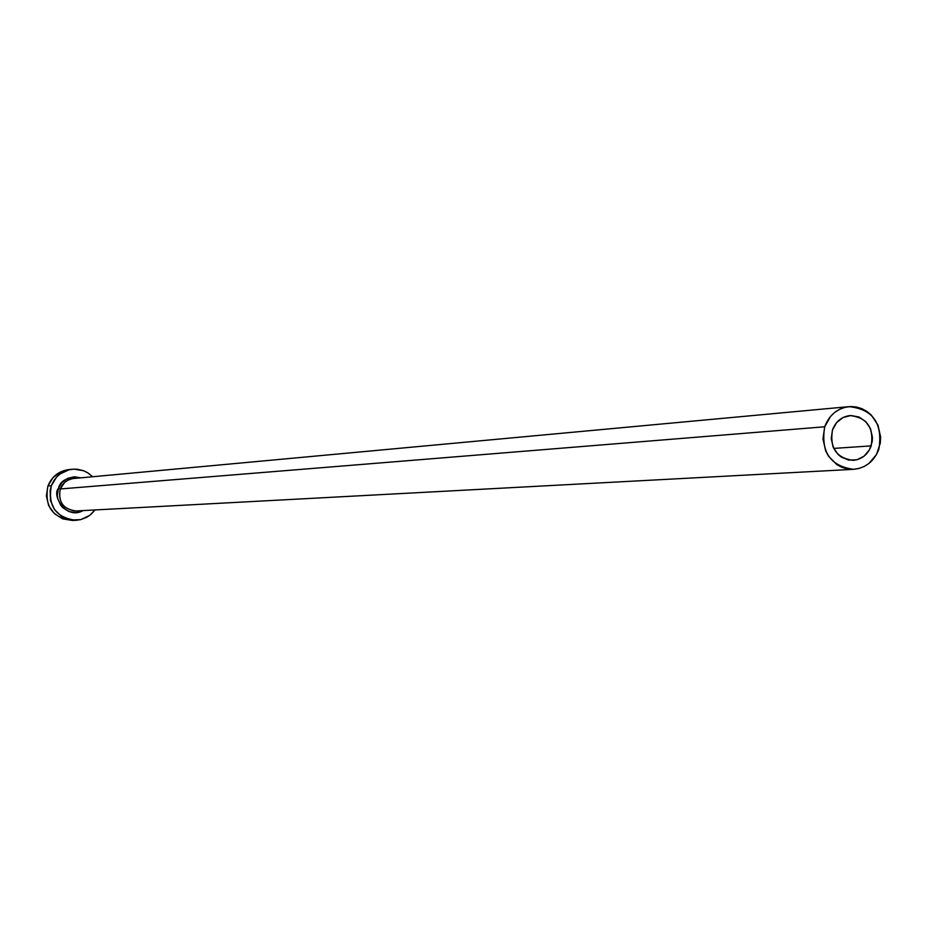 <?xml version="1.0" encoding="UTF-8"?>
<svg xmlns="http://www.w3.org/2000/svg" width="927" height="927" viewBox="0 0 927 927"><rect width="100%" height="100%" fill="white"/><g stroke="black" fill="none" stroke-linecap="round" stroke-linejoin="round"><path stroke-width="1.39" d="M871.195 445.887C867.857 454.589 861.867 459.41 853.211 460.348C836.478 458.123 829.572 447.996 832.481 429.977L836.675 422.538L843.176 417.463L850.986 415.516L858.935 416.976L865.783 421.623L870.523 428.749L872.423 437.266L872.203 441.646L869.456 449.815L864.034 456.2L856.757 459.804L848.715 460.082L841.16 456.988L837.915 454.3L833.153 447.162L831.252 438.622L832.481 429.977C835.737 421.495 841.554 416.698 849.943 415.574C866.977 417.474 874.057 427.579 871.195 445.887L833.732 448.401L871.195 445.887M848.993 406.64C872.933 409.213 882.91 423.349 878.912 449.05C874.219 461.298 865.772 468.054 853.582 469.329C830.244 466.119 820.615 451.936 824.706 426.779L60.278 488.958L824.706 426.779C829.236 414.972 837.324 408.262 848.993 406.64L72.48 478.61L67.671 480.302L64.542 482.55L60.278 488.958L58.436 488.413L57.347 495.331L57.822 498.819L60.684 505.192L62.966 507.834L68.807 511.507L75.574 512.619L83.059 510.592C66.477 520.29 51.495 495.458 58.436 488.413L60.278 488.958C57.868 501.287 62.712 508.622 74.797 510.974M72.248 469.236L68.714 469.595C58.749 471.055 51.808 476.524 47.914 486.015L51.356 485.713C55.272 476.188 62.236 470.684 72.248 469.236L77.034 469.201L83.256 470.603L87.59 472.689L92.619 476.698L88.019 472.955L83.604 470.742L73.951 469.108L69.085 469.769L60.185 473.894L56.501 477.208L51.356 485.713L47.914 486.015C44.253 506.281 52.422 517.764 72.422 520.453L75.968 520.302C55.887 517.602 47.683 506.072 51.356 485.713L50.104 490.58L50.475 500.58L54.577 509.688L61.761 516.501L70.95 519.989L80.719 519.63L89.595 515.47L95.041 509.954L90.649 514.647L86.663 517.336L80.707 519.63L75.979 520.302M58.436 488.413L62.028 482.469L67.578 478.39L74.241 476.791L80.672 477.799C67.775 476.733 60.359 480.279 58.436 488.413M68.818 469.583L60.939 471.739L53.036 477.544L47.914 486.015L46.373 495.852L48.633 505.551L54.369 513.639L62.677 518.865L72.306 520.453M75.191 478.378C68.077 478.749 63.106 482.272 60.278 488.958C57.961 502.017 63.233 509.352 76.13 510.962L853.535 469.329M824.706 426.779L822.979 438.888L825.656 450.87L828.541 456.211L836.861 464.612L841.971 467.347L847.452 468.946L853.107 469.34L858.703 468.541L864.034 466.559L868.889 463.488L876.478 454.566L880.314 443.118L880.627 436.988L877.962 425.076L871.345 415.111L866.838 411.345L861.751 408.598L856.281 406.976L850.638 406.547L845.03 407.312L839.688 409.27L834.81 412.33L830.58 416.374L824.706 426.779"/></g></svg>
